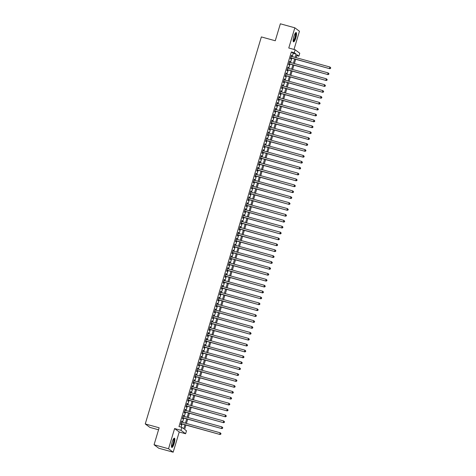 <?xml version="1.0" encoding="UTF-8"?>
<svg xmlns="http://www.w3.org/2000/svg" width="476" height="476" viewBox="0 0 476 476"><rect width="100%" height="100%" fill="white"/><g stroke="black" fill="none" stroke-linecap="round" stroke-linejoin="round"><path stroke-width="0.71" d="M174.133 443.531A4.825 1.136 105.5 0 0 174.442 438.158A4.825 1.136 105.5 0 0 172.181 442.079A4.825 1.136 105.5 0 0 171.872 447.458A4.825 1.136 105.5 0 0 174.133 443.531M295.822 37.925A4.825 1.136 105.5 0 0 296.131 32.547A4.825 1.136 105.5 0 0 293.87 36.473A4.825 1.136 105.5 0 0 293.561 41.846A4.825 1.136 105.5 0 0 295.822 37.925M185.914 425.056L184.611 429.411L186.485 430.804L185.604 433.755L180.975 430.31L181.862 427.359L183.736 428.757L184.926 424.788M179.232 431.994L174.603 428.549L168.546 448.755L154.063 444.751L158.686 448.196L173.169 452.2L179.232 431.994L185.604 433.755M158.55 429.786L149.875 427.388L145.251 423.943L261.366 36.92L275.265 40.763L280.352 23.8L294.834 27.804L288.771 48.011L295.144 49.772L299.767 53.223L298.88 56.168L297.006 54.77L296.143 57.661M293.995 49.456L299.458 31.249L294.834 27.804M296.762 55.585L298.88 56.168M168.546 448.755L173.169 452.2M181.772 422.17L182.04 421.272L181.731 421.04L180.666 424.58L180.981 424.812L181.291 423.777M183.546 416.268L183.813 415.37L183.498 415.137L182.439 418.678L182.748 418.91L183.058 417.88M185.313 410.372L185.58 409.473L185.271 409.241L184.206 412.781L184.521 413.013L184.831 411.978M187.086 404.469L187.354 403.571L187.038 403.339L185.979 406.879L186.289 407.111L186.598 406.082M188.853 398.573L189.121 397.674L188.811 397.442L187.746 400.982L188.062 401.214L188.371 400.179M190.626 392.67L190.894 391.772L190.578 391.54L189.519 395.08L189.829 395.312L190.138 394.283M192.393 386.768L192.661 385.875L192.352 385.643L191.287 389.178L191.602 389.416L191.911 388.38M194.166 380.871L194.434 379.973L194.119 379.741L193.06 383.281L193.369 383.513L193.678 382.484M195.934 374.969L196.201 374.077L195.892 373.838L194.827 377.379L195.142 377.611L195.452 376.581M197.707 369.073L197.974 368.174L197.659 367.942L196.6 371.482L196.909 371.714L197.219 370.679M199.474 363.17L199.741 362.272L199.432 362.04L198.367 365.58L198.682 365.812L198.992 364.783M201.241 357.274L201.515 356.375L201.199 356.143L200.14 359.683L200.45 359.915L200.759 358.88M203.014 351.371L203.282 350.473L202.972 350.241L201.907 353.781L202.223 354.013L202.532 352.984M204.781 345.475L205.055 344.576L204.739 344.344L203.68 347.885L203.99 348.117L204.299 347.081M206.554 339.572L206.822 338.674L206.513 338.442L205.448 341.982L205.763 342.214L206.072 341.185M208.321 333.67L208.595 332.778L208.28 332.54L207.221 336.08L207.53 336.318L207.839 335.282M210.095 327.774L210.362 326.875L210.053 326.643L208.988 330.183L209.303 330.415L209.613 329.38M211.862 321.871L212.135 320.979L211.82 320.741L210.761 324.281L211.07 324.513L211.38 323.484M213.635 315.975L213.903 315.076L213.593 314.844L212.528 318.385L212.843 318.617L213.153 317.581M215.402 310.072L215.676 309.174L215.36 308.942L214.301 312.482L214.611 312.714L214.92 311.685M217.175 304.176L217.443 303.277L217.133 303.045L216.068 306.586L216.384 306.818L216.693 305.782M218.942 298.274L219.216 297.375L218.9 297.143L217.841 300.683L218.151 300.915L218.46 299.886M220.715 292.377L220.983 291.479L220.674 291.247L219.609 294.787L219.924 295.019L220.233 293.984M222.482 286.475L222.756 285.576L222.441 285.344L221.382 288.884L221.691 289.116L222 288.087M224.255 280.572L224.523 279.68L224.208 279.442L223.149 282.982L223.464 283.22L223.774 282.185M226.023 274.676L226.29 273.777L225.981 273.545L224.916 277.086L225.231 277.318L225.541 276.282M227.796 268.773L228.064 267.875L227.748 267.643L226.689 271.183L226.998 271.415L227.314 270.386M229.563 262.877L229.831 261.978L229.521 261.746L228.456 265.287L228.772 265.519L229.081 264.483M231.336 256.975L231.604 256.076L231.288 255.844L230.229 259.384L230.539 259.616L230.848 258.587M233.103 251.078L233.371 250.18L233.061 249.948L231.996 253.488L232.312 253.72L232.621 252.685M234.876 245.176L235.144 244.277L234.829 244.045L233.77 247.585L234.079 247.817L234.388 246.788M236.643 239.273L236.911 238.381L236.602 238.149L235.537 241.683L235.852 241.921L236.161 240.886M238.416 233.377L238.684 232.478L238.369 232.246L237.31 235.787L237.619 236.019L237.929 234.989M240.184 227.474L240.451 226.582L240.142 226.344L239.077 229.884L239.392 230.116L239.702 229.087M241.957 221.578L242.225 220.68L241.909 220.447L240.85 223.988L241.159 224.22L241.469 223.185M243.724 215.676L243.992 214.777L243.682 214.545L242.617 218.085L242.933 218.317L243.242 217.288M245.497 209.779L245.765 208.881L245.449 208.649L244.39 212.189L244.7 212.421L245.009 211.386M247.264 203.877L247.532 202.978L247.222 202.746L246.157 206.286L246.473 206.519L246.782 205.489M249.037 197.98L249.305 197.082L248.99 196.85L247.931 200.39L248.24 200.622L248.549 199.587M250.804 192.078L251.072 191.179L250.763 190.947L249.698 194.488L250.013 194.72L250.322 193.69M252.572 186.175L252.845 185.283L252.53 185.051L251.471 188.585L251.78 188.823L252.09 187.788M254.345 180.279L254.612 179.381L254.303 179.149L253.238 182.689L253.553 182.921L253.863 181.886M256.112 174.377L256.385 173.484L256.07 173.246L255.011 176.786L255.32 177.018L255.63 175.989M257.885 168.48L258.153 167.582L257.843 167.35L256.778 170.89L257.094 171.122L257.403 170.087M259.652 162.578L259.926 161.679L259.61 161.447L258.551 164.988L258.861 165.22L259.17 164.19M261.425 156.681L261.693 155.783L261.383 155.551L260.318 159.091L260.634 159.323L260.943 158.288M263.192 150.779L263.466 149.88L263.151 149.648L262.092 153.189L262.401 153.421L262.71 152.391M264.965 144.882L265.233 143.984L264.924 143.752L263.859 147.292L264.174 147.524L264.483 146.489M266.733 138.98L267.006 138.082L266.691 137.85L265.632 141.39L265.941 141.622L266.251 140.593M268.506 133.078L268.773 132.185L268.464 131.947L267.399 135.487L267.714 135.725L268.024 134.69M270.273 127.181L270.546 126.283L270.231 126.051L269.172 129.591L269.481 129.823L269.791 128.788M272.046 121.279L272.314 120.38L271.998 120.148L270.939 123.689L271.255 123.921L271.564 122.891M273.813 115.382L274.081 114.484L273.771 114.252L272.706 117.792L273.022 118.024L273.331 116.989M275.586 109.48L275.854 108.582L275.539 108.349L274.479 111.89L274.789 112.122L275.104 111.092M277.353 103.584L277.621 102.685L277.312 102.453L276.247 105.993L276.562 106.225L276.871 105.19M279.126 97.681L279.394 96.783L279.079 96.551L278.02 100.091L278.329 100.323L278.644 99.294M280.894 91.779L281.161 90.886L280.852 90.654L279.787 94.189L280.102 94.426L280.412 93.391M282.667 85.882L282.934 84.984L282.619 84.752L281.56 88.292L281.869 88.524L282.179 87.495M284.434 79.98L284.702 79.087L284.392 78.849L283.327 82.39L283.642 82.628L283.952 81.592M286.207 74.083L286.475 73.185L286.159 72.953L285.1 76.493L285.41 76.725L285.719 75.69M287.974 68.181L288.242 67.283L287.932 67.051L286.867 70.591L287.183 70.823L287.492 69.793M289.747 62.285L290.015 61.386L289.7 61.154L288.64 64.694L288.95 64.926L289.259 63.891M292.258 56.59L293.234 53.318L291.36 51.926L178.964 426.561L181.862 427.359M181.082 427.145L182.034 423.985M182.516 422.373L183.801 418.083M184.283 416.476L185.575 412.186M186.056 410.574L187.342 406.284M187.824 404.677L189.115 400.387M189.597 398.775L190.882 394.485M191.364 392.873L192.655 388.589M193.137 386.976L194.422 382.686M194.904 381.074L196.189 376.784M196.677 375.177L197.962 370.887M198.444 369.275L199.73 364.985M200.218 363.378L201.503 359.088M201.985 357.476L203.27 353.186M203.758 351.58L205.043 347.29M205.525 345.677L206.81 341.387M207.298 339.775L208.583 335.491M209.065 333.878L210.35 329.588M210.838 327.976L212.123 323.686M212.605 322.079L213.891 317.789M214.373 316.177L215.664 311.887M216.146 310.281L217.431 305.991M217.913 304.378L219.204 300.088M219.686 298.482L220.971 294.192M221.453 292.579L222.744 288.289M223.226 286.677L224.511 282.387M224.993 280.78L226.284 276.491M226.766 274.878L228.052 270.588M228.534 268.982L229.825 264.692M230.307 263.079L231.592 258.789M232.074 257.183L233.365 252.893M233.847 251.28L235.132 246.99M235.614 245.384L236.905 241.094M237.387 239.482L238.672 235.192M239.154 233.579L240.445 229.289M240.927 227.683L242.213 223.393M242.695 221.78L243.98 217.49M244.468 215.884L245.753 211.594M246.235 209.981L247.52 205.691M248.008 204.085L249.293 199.795M249.775 198.183L251.06 193.893M251.548 192.28L252.833 187.996M253.315 186.384L254.6 182.094M255.088 180.481L256.374 176.191M256.856 174.585L258.141 170.295M258.629 168.683L259.914 164.393M260.396 162.786L261.681 158.496M262.163 156.884L263.454 152.594M263.936 150.987L265.221 146.697M265.703 145.085L266.994 140.795M267.476 139.182L268.761 134.892M269.243 133.286L270.535 128.996M271.017 127.384L272.302 123.094M272.784 121.487L274.075 117.197M274.557 115.585L275.842 111.295M276.324 109.688L277.615 105.398M278.097 103.786L279.382 99.496M279.864 97.889L281.155 93.599M281.637 91.987L282.923 87.697M283.404 86.085L284.696 81.795M285.178 80.188L286.463 75.898M286.945 74.286L288.236 69.996M288.718 68.389L290.003 64.099M290.485 62.487L291.77 58.197M291.514 56.382L291.782 55.484L291.473 55.252L290.408 58.792L290.723 59.024L291.032 57.995M174.603 428.549L180.975 430.31M291.36 51.926L294.257 52.723L295.144 49.772M154.063 444.751L159.151 427.787L145.251 423.943M295.655 59.274L294.37 63.564M293.888 65.17L292.603 69.46M292.115 71.073L290.83 75.363M290.348 76.969L289.063 81.259M288.575 82.872L287.29 87.162M286.808 88.774L285.523 93.064M285.035 94.67L283.75 98.96M283.268 100.573L281.982 104.863M281.495 106.469L280.209 110.759M279.727 112.372L278.442 116.662M277.96 118.268L276.669 122.558M276.187 124.171L274.902 128.46M274.42 130.073L273.129 134.357M272.647 135.969L271.362 140.259M270.88 141.872L269.589 146.162M269.107 147.768L267.821 152.058M267.339 153.671L266.048 157.961M265.566 159.567L264.281 163.857M263.799 165.47L262.508 169.759M262.026 171.366L260.741 175.656M260.259 177.268L258.968 181.558M258.486 183.171L257.201 187.455M256.719 189.067L255.428 193.357M254.946 194.97L253.66 199.26M253.178 200.866L251.887 205.156M251.405 206.768L250.12 211.058M249.638 212.665L248.353 216.955M247.865 218.567L246.58 222.857M246.098 224.464L244.813 228.754M244.325 230.366L243.04 234.656M242.558 236.269L241.272 240.559M240.785 242.165L239.499 246.455M239.017 248.067L237.732 252.357M237.244 253.964L235.959 258.254M235.477 259.866L234.192 264.156M233.704 265.763L232.419 270.053M231.937 271.665L230.652 275.955M230.17 277.562L228.879 281.851M228.397 283.464L227.111 287.754M226.63 289.366L225.338 293.656M224.856 295.263L223.571 299.553M223.089 301.165L221.798 305.455M221.316 307.062L220.031 311.352M219.549 312.964L218.258 317.254M217.776 318.86L216.491 323.15M216.009 324.763L214.718 329.053M214.236 330.665L212.95 334.949M212.469 336.562L211.177 340.852M210.695 342.464L209.41 346.754M208.928 348.361L207.637 352.651M207.155 354.263L205.87 358.553M205.388 360.159L204.097 364.449M203.615 366.062L202.33 370.352M201.848 371.958L200.563 376.248M200.075 377.861L198.79 382.151M198.308 383.763L197.022 388.053M196.534 389.66L195.249 393.95M194.767 395.562L193.482 399.852M192.994 401.458L191.709 405.748M191.227 407.361L189.942 411.651M189.454 413.257L188.169 417.547M187.687 419.16L186.402 423.45M295.15 57.388L296.131 54.121L294.257 52.723M185.414 423.176L186.699 418.886M187.181 417.273L188.466 412.984M188.948 411.377L190.239 407.087M190.721 405.475L192.006 401.185M192.488 399.578L193.78 395.288M194.262 393.676L195.547 389.386M196.029 387.779L197.32 383.489M197.802 381.877L199.087 377.587M199.569 375.975L200.86 371.685M201.342 370.078L202.627 365.788M203.109 364.176L204.4 359.886M204.882 358.279L206.167 353.989M206.649 352.377L207.941 348.087M208.423 346.48L209.708 342.19M210.19 340.578L211.481 336.288M211.963 334.682L213.248 330.392M213.73 328.779L215.021 324.489M215.503 322.877L216.788 318.587M217.27 316.98L218.555 312.69M219.043 311.078L220.328 306.788M220.81 305.181L222.096 300.892M222.584 299.279L223.869 294.989M224.351 293.383L225.636 289.093M226.124 287.48L227.409 283.19M227.891 281.578L229.176 277.294M229.664 275.681L230.949 271.391M231.431 269.779L232.716 265.489M233.204 263.882L234.489 259.593M234.971 257.98L236.257 253.69M236.739 252.084L238.03 247.794M238.512 246.181L239.797 241.891M240.279 240.285L241.57 235.995M242.052 234.382L243.337 230.092M243.819 228.48L245.11 224.19M245.592 222.584L246.877 218.294M247.359 216.681L248.65 212.391M249.132 210.785L250.418 206.495M250.9 204.882L252.191 200.592M252.673 198.986L253.958 194.696M254.44 193.083L255.731 188.793M256.213 187.187L257.498 182.897M257.98 181.285L259.271 176.995M259.753 175.382L261.038 171.092M261.52 169.486L262.811 165.196M263.293 163.583L264.579 159.293M265.061 157.687L266.346 153.397M266.834 151.784L268.119 147.495M268.601 145.888L269.886 141.598M270.374 139.986L271.659 135.696M272.141 134.089L273.426 129.799M273.914 128.187L275.199 123.897M275.681 122.284L276.967 117.994M277.454 116.388L278.74 112.098M279.222 110.486L280.507 106.196M280.995 104.589L282.28 100.299M282.762 98.687L284.047 94.397M284.535 92.79L285.82 88.5M286.302 86.888L287.587 82.598M288.069 80.985L289.36 76.701M289.842 75.089L291.128 70.799M291.61 69.187L292.901 64.897M293.383 63.29L294.668 59M293.234 53.318L296.131 54.121M291.431 55.389L291.782 55.484M289.664 61.285L290.015 61.386M287.891 67.187L288.242 67.283M286.124 73.09L286.475 73.185M284.35 78.986L284.702 79.087M282.583 84.889L282.934 84.984M280.81 90.785L281.161 90.886M279.043 96.688L279.394 96.783M277.27 102.584L277.621 102.685M275.503 108.486L275.854 108.582M273.73 114.389L274.081 114.484M271.963 120.285L272.314 120.38M270.19 126.188L270.546 126.283M268.422 132.084L268.773 132.185M266.649 137.986L267.006 138.082M264.882 143.883L265.233 143.984M263.109 149.785L263.466 149.88M261.342 155.682L261.693 155.783M259.569 161.584L259.926 161.679M257.802 167.487L258.153 167.582M256.029 173.383L256.385 173.484M254.261 179.285L254.612 179.381M252.488 185.182L252.845 185.283M250.721 191.084L251.072 191.179M248.948 196.981L249.305 197.082M247.181 202.883L247.532 202.978M245.408 208.78L245.765 208.881M243.641 214.682L243.992 214.777M241.867 220.584L242.225 220.68M240.1 226.481L240.451 226.582M238.333 232.383L238.684 232.478M236.56 238.28L236.911 238.381M234.793 244.182L235.144 244.277M233.02 250.078L233.371 250.18M231.253 255.981L231.604 256.076M229.48 261.883L229.831 261.978M227.712 267.78L228.064 267.875M225.939 273.682L226.29 273.777M224.172 279.579L224.523 279.68M222.399 285.481L222.756 285.576M220.632 291.377L220.983 291.479M218.859 297.28L219.216 297.375M217.092 303.176L217.443 303.277M215.319 309.079L215.676 309.174M213.551 314.981L213.903 315.076M211.778 320.878L212.135 320.979M210.011 326.78L210.362 326.875M208.238 332.676L208.595 332.778M206.471 338.579L206.822 338.674M204.698 344.475L205.055 344.576M202.931 350.378L203.282 350.473M201.158 356.274L201.515 356.375M199.39 362.177L199.741 362.272M197.617 368.079L197.974 368.174M195.85 373.975L196.201 374.077M194.077 379.878L194.434 379.973M192.31 385.774L192.661 385.875M190.543 391.677L190.894 391.772M188.77 397.573L189.121 397.674M187.003 403.475L187.354 403.571M185.229 409.372L185.58 409.473M183.462 415.274L183.813 415.37M181.689 421.177L182.04 421.272M290.681 57.893L329.779 68.711L290.717 57.763M330.445 68.312L329.469 68.479L329.91 67.003L330.749 67.818L330.445 68.312L330.749 67.818M291.163 56.287L329.91 67.003L330.624 67.723M329.779 68.711L330.57 68.407M295.394 33.04A4.177 0.988 -74.5 0 1 295.227 37.699A4.177 0.988 -74.5 0 1 293.18 41.049M293.156 40.722A3.867 0.91 105.5 0 0 294.876 37.574A3.867 0.91 105.5 0 0 295.209 33.308M293.347 41.656A4.79 1.13 105.5 0 0 295.352 37.788A4.79 1.13 105.5 0 0 295.852 32.6M173.704 438.652A4.177 0.988 -74.5 0 1 173.901 441.877A4.177 0.988 -74.5 0 1 172.08 446.44A4.177 0.988 -74.5 0 1 171.491 446.655M171.467 446.327A3.867 0.91 105.5 0 0 171.836 446.083A3.867 0.91 105.5 0 0 173.442 442.228A3.867 0.91 105.5 0 0 173.52 438.92M171.657 447.267A4.79 1.13 105.5 0 0 171.991 447A4.79 1.13 105.5 0 0 173.924 442.442A4.79 1.13 105.5 0 0 174.162 438.212M288.908 63.796L328.012 74.613L288.95 63.659M328.678 74.214L327.696 74.375L328.137 72.905L328.975 73.715L328.678 74.214L328.975 73.715M289.39 62.183L328.137 72.905L328.851 73.625M328.012 74.613L328.803 74.304M287.141 69.692L326.238 80.509L287.177 69.561M326.905 80.111L325.929 80.277L326.369 78.802L327.208 79.617L326.905 80.111L327.208 79.617M287.623 68.086L326.369 78.802L327.083 79.522M326.238 80.509L327.03 80.206M285.368 75.595L324.471 86.412L285.41 75.458M325.138 86.013L324.156 86.18L324.596 84.704L325.435 85.513L325.138 86.013L325.435 85.513M285.85 73.982L324.596 84.704L325.31 85.424M324.471 86.412L325.263 86.108M283.601 81.497L322.698 92.308L283.636 81.36M323.365 91.91L322.389 92.076L322.829 90.601L323.668 91.416L323.365 91.91L323.668 91.416M284.083 79.885L322.829 90.601L323.543 91.321M322.698 92.308L323.49 92.005M281.828 87.394L320.931 98.211L281.869 87.257M321.597 97.812L320.616 97.979L321.062 96.503L321.901 97.318L321.597 97.812L321.901 97.318M282.31 85.787L321.062 96.503L321.776 97.223M320.931 98.211L321.722 97.907M280.061 93.296L319.158 104.107L280.096 93.159M319.824 103.714L318.849 103.875L319.289 102.399L320.128 103.215L319.824 103.714L320.128 103.215M280.542 91.684L319.289 102.399L320.003 103.119M319.158 104.107L319.949 103.804M278.287 99.192L317.391 110.01L278.329 99.062M318.057 109.611L317.075 109.777L317.522 108.302L318.361 109.117L318.057 109.611L318.361 109.117M278.769 97.586L317.522 108.302L318.236 109.022M317.391 110.01L318.182 109.706M276.52 105.095L315.618 115.906L276.562 104.958M316.284 115.513L315.308 115.674L315.749 114.198L316.588 115.014L316.284 115.513L316.588 115.014M277.002 103.482L315.749 114.198L316.463 114.924M315.618 115.906L316.409 115.603M274.747 110.991L313.851 121.808L274.789 110.86M314.517 121.41L313.535 121.576L313.982 120.101L314.82 120.916L314.517 121.41L314.82 120.916M275.229 109.385L313.982 120.101L314.695 120.821M313.851 121.808L314.642 121.505M272.98 116.894L312.077 127.711L273.022 116.757M312.744 127.312L311.768 127.473L312.208 126.003L313.047 126.812L312.744 127.312L313.047 126.812M273.462 115.281L312.208 126.003L312.922 126.723M312.077 127.711L312.869 127.401M271.207 122.79L310.31 133.607L271.249 122.659M310.977 133.209L309.995 133.375L310.441 131.9L311.28 132.715L310.977 133.209L311.28 132.715M271.689 121.184L310.441 131.9L311.155 132.62M310.31 133.607L311.102 133.304M269.44 128.693L308.537 139.51L269.481 128.556M309.204 139.111L308.228 139.278L308.668 137.802L309.507 138.611L309.204 139.111L309.507 138.611M269.922 127.08L308.668 137.802L309.382 138.522M308.537 139.51L309.329 139.206M267.667 134.595L306.77 145.406L267.708 134.458M307.437 145.013L306.455 145.174L306.901 143.698L307.74 144.514L307.437 145.013L307.74 144.514M268.149 132.982L306.901 143.698L307.615 144.418M306.77 145.406L307.561 145.103M265.9 140.491L304.997 151.309L265.941 140.355M305.663 150.91L304.688 151.076L305.128 149.601L305.967 150.416L305.663 150.91L305.967 150.416M266.381 138.885L305.128 149.601L305.842 150.321M304.997 151.309L305.788 151.005M264.126 146.394L303.23 157.205L264.168 146.257M303.896 156.812L302.914 156.973L303.361 155.497L304.2 156.312L303.896 156.812L304.2 156.312M264.614 144.781L303.361 155.497L304.075 156.217M303.23 157.205L304.021 156.901M262.359 152.29L301.457 163.107L262.401 152.159M302.123 162.709L301.147 162.875L301.588 161.4L302.427 162.215L302.123 162.709L302.427 162.215M262.841 150.684L301.588 161.4L302.302 162.12M301.457 163.107L302.248 162.804M260.586 158.193L299.69 169.01L260.628 158.056M300.356 168.611L299.374 168.772L299.82 167.296L300.659 168.111L300.356 168.611L300.659 168.111M261.074 156.58L299.82 167.296L300.534 168.022M299.69 169.01L300.481 168.7M258.819 164.089L297.916 174.906L258.861 163.958M298.589 174.508L297.607 174.674L298.047 173.199L298.886 174.014L298.589 174.508L298.886 174.014M259.301 162.483L298.047 173.199L298.761 173.918M297.916 174.906L298.714 174.603M257.046 169.991L296.149 180.809L257.088 169.855M296.816 180.41L295.834 180.571L296.28 179.101L297.119 179.91L296.816 180.41L297.119 179.91M257.534 168.379L296.28 179.101L296.994 179.821M296.149 180.809L296.941 180.505M255.279 175.894L294.376 186.705L255.32 175.757M295.049 186.306L294.067 186.473L294.507 184.997L295.346 185.813L295.049 186.306L295.346 185.813M255.761 174.281L294.507 184.997L295.221 185.717M294.376 186.705L295.174 186.402M253.506 181.79L292.609 192.607L253.547 181.654M293.275 192.209L292.294 192.375L292.74 190.9L293.579 191.709L293.275 192.209L293.579 191.709M253.994 180.178L292.74 190.9L293.454 191.62M292.609 192.607L293.4 192.304M251.739 187.693L290.836 198.504L251.78 187.556M291.508 198.111L290.527 198.272L290.967 196.796L291.806 197.611L291.508 198.111L291.806 197.611M252.22 186.08L290.967 196.796L291.681 197.516M290.836 198.504L291.633 198.2M249.965 193.589L289.069 204.406L250.007 193.452M289.735 204.008L288.753 204.174L289.2 202.699L290.039 203.514L289.735 204.008L290.039 203.514M250.453 191.983L289.2 202.699L289.914 203.419M289.069 204.406L289.86 204.103M248.198 199.492L287.302 210.303L248.24 199.355M287.968 209.91L286.986 210.071L287.427 208.595L288.266 209.41L287.968 209.91L288.266 209.41M248.68 197.879L287.427 208.595L288.141 209.321M287.302 210.303L288.093 209.999M246.431 205.388L285.529 216.205L246.467 205.257M286.195 215.806L285.219 215.973L285.659 214.498L286.498 215.313L286.195 215.806L286.498 215.313M246.913 203.782L285.659 214.498L286.373 215.217M285.529 216.205L286.32 215.902M244.658 211.29L283.761 222.108L244.7 211.154M284.428 221.709L283.446 221.87L283.886 220.4L284.725 221.209L284.428 221.709L284.725 221.209M245.14 209.678L283.886 220.4L284.6 221.12M283.761 222.108L284.553 221.798M242.891 217.187L281.988 228.004L242.927 217.056M282.655 227.605L281.679 227.772L282.119 226.296L282.958 227.111L282.655 227.605L282.958 227.111M243.373 215.58L282.119 226.296L282.833 227.016M281.988 228.004L282.78 227.701M241.118 223.089L280.221 233.906L241.159 222.952M280.888 233.508L279.906 233.674L280.346 232.199L281.185 233.008L280.888 233.508L281.185 233.008M241.6 221.477L280.346 232.199L281.06 232.919M280.221 233.906L281.013 233.603M239.351 228.992L278.448 239.803L239.386 228.855M279.115 239.404L278.139 239.571L278.579 238.095L279.418 238.91L279.115 239.404L279.418 238.91M239.833 227.379L278.579 238.095L279.293 238.815M278.448 239.803L279.239 239.499M237.578 234.888L276.681 245.705L237.619 234.751M277.347 245.307L276.366 245.473L276.806 243.998L277.645 244.813L277.347 245.307L277.645 244.813M238.06 233.282L276.806 243.998L277.52 244.718M276.681 245.705L277.472 245.402M235.81 240.791L274.908 251.602L235.846 240.654M275.574 251.209L274.598 251.37L275.039 249.894L275.878 250.709L275.574 251.209L275.878 250.709M236.292 239.178L275.039 249.894L275.753 250.614M274.908 251.602L275.699 251.298M234.037 246.687L273.141 257.504L234.079 246.556M273.807 257.105L272.825 257.272L273.272 255.796L274.111 256.612L273.807 257.105L274.111 256.612M234.519 245.08L273.272 255.796L273.986 256.516M273.141 257.504L273.932 257.201M232.27 252.589L271.368 263.401L232.306 252.453M272.034 263.008L271.058 263.168L271.498 261.693L272.337 262.508L272.034 263.008L272.337 262.508M232.752 250.977L271.498 261.693L272.212 262.419M271.368 263.401L272.159 263.097M230.497 258.486L269.6 269.303L230.539 258.355M270.267 268.904L269.285 269.071L269.731 267.595L270.57 268.41L270.267 268.904L270.57 268.41M230.979 256.879L269.731 267.595L270.445 268.315M269.6 269.303L270.392 269M228.73 264.388L267.827 275.205L228.766 264.251M268.494 274.807L267.518 274.967L267.958 273.498L268.797 274.307L268.494 274.807L268.797 274.307M229.212 262.776L267.958 273.498L268.672 274.218M267.827 275.205L268.619 274.896M226.957 270.285L266.06 281.102L226.998 270.154M266.727 280.703L265.745 280.87L266.191 279.394L267.03 280.209L266.727 280.703L267.03 280.209M227.439 268.678L266.191 279.394L266.905 280.114M266.06 281.102L266.852 280.798M225.19 276.187L264.287 287.004L225.231 276.05M264.954 286.606L263.978 286.772L264.418 285.297L265.257 286.106L264.954 286.606L265.257 286.106M225.672 274.575L264.418 285.297L265.132 286.017M264.287 287.004L265.078 286.701M223.417 282.089L262.52 292.901L223.458 281.953M263.186 292.502L262.205 292.669L262.651 291.193L263.49 292.008L263.186 292.502L263.49 292.008M223.898 280.477L262.651 291.193L263.365 291.913M262.52 292.901L263.311 292.597M221.649 287.986L260.747 298.803L221.691 287.849M261.413 298.404L260.437 298.571L260.878 297.095L261.717 297.911L261.413 298.404L261.717 297.911M222.131 286.379L260.878 297.095L261.592 297.815M260.747 298.803L261.538 298.5M219.876 293.888L258.98 304.7L219.918 293.751M259.646 304.307L258.664 304.467L259.111 302.992L259.95 303.807L259.646 304.307L259.95 303.807M220.358 292.276L259.111 302.992L259.825 303.712M258.98 304.7L259.771 304.396M218.109 299.785L257.207 310.602L218.151 299.654M257.873 310.203L256.897 310.37L257.337 308.894L258.176 309.709L257.873 310.203L258.176 309.709M218.591 298.178L257.337 308.894L258.051 309.614M257.207 310.602L257.998 310.298M216.336 305.687L255.439 316.498L216.378 305.55M256.106 316.106L255.124 316.266L255.57 314.791L256.409 315.606L256.106 316.106L256.409 315.606M216.818 304.075L255.57 314.791L256.284 315.517M255.439 316.498L256.231 316.195M214.569 311.584L253.666 322.401L214.611 311.453M254.333 322.002L253.357 322.169L253.797 320.693L254.636 321.508L254.333 322.002L254.636 321.508M215.051 309.977L253.797 320.693L254.511 321.413M253.666 322.401L254.458 322.097M212.796 317.486L251.899 328.303L212.837 317.349M252.566 327.904L251.584 328.065L252.03 326.595L252.869 327.405L252.566 327.904L252.869 327.405M213.284 315.874L252.03 326.595L252.744 327.315M251.899 328.303L252.691 327.994M211.029 323.388L250.126 334.2L211.07 323.252M250.792 333.801L249.817 333.968L250.257 332.492L251.096 333.307L250.792 333.801L251.096 333.307M211.511 321.776L250.257 332.492L250.971 333.212M250.126 334.2L250.917 333.896M209.256 329.285L248.359 340.102L209.297 329.148M249.025 339.703L248.044 339.87L248.49 338.394L249.329 339.204L249.025 339.703L249.329 339.204M209.743 327.672L248.49 338.394L249.204 339.114M248.359 340.102L249.15 339.799M207.488 335.187L246.586 345.998L207.53 335.05M247.258 345.606L246.276 345.766L246.717 344.291L247.556 345.106L247.258 345.606L247.556 345.106M207.97 333.575L246.717 344.291L247.431 345.011M246.586 345.998L247.383 345.695M205.715 341.084L244.819 351.901L205.757 340.947M245.485 351.502L244.503 351.669L244.95 350.193L245.789 351.008L245.485 351.502L245.789 351.008M206.203 339.477L244.95 350.193L245.664 350.913M244.819 351.901L245.61 351.597M203.948 346.986L243.046 357.797L203.99 346.849M243.718 357.405L242.736 357.565L243.176 356.09L244.015 356.905L243.718 357.405L244.015 356.905M204.43 345.374L243.176 356.09L243.89 356.81M243.046 357.797L243.843 357.494M202.175 352.883L241.278 363.7L202.217 352.752M241.945 363.301L240.963 363.468L241.409 361.992L242.248 362.807L241.945 363.301L242.248 362.807M202.663 351.276L241.409 361.992L242.123 362.712M241.278 363.7L242.07 363.396M200.408 358.785L239.511 369.602L200.45 358.648M240.178 369.203L239.196 369.364L239.636 367.888L240.475 368.704L240.178 369.203L240.475 368.704M200.89 357.173L239.636 367.888L240.35 368.614M239.511 369.602L240.303 369.293M198.635 364.681L237.738 375.499L198.676 364.551M238.405 375.1L237.429 375.267L237.869 373.791L238.708 374.606L238.405 375.1L238.708 374.606M199.123 363.075L237.869 373.791L238.583 374.511M237.738 375.499L238.53 375.195M196.868 370.584L235.971 381.401L196.909 370.447M236.637 381.002L235.656 381.169L236.096 379.693L236.935 380.502L236.637 381.002L236.935 380.502M197.35 368.971L236.096 379.693L236.81 380.413M235.971 381.401L236.762 381.097M195.1 376.486L234.198 387.297L195.136 376.349M234.864 386.899L233.889 387.065L234.329 385.59L235.168 386.405L234.864 386.899L235.168 386.405M195.582 374.874L234.329 385.59L235.043 386.31M234.198 387.297L234.989 386.994M193.327 382.383L232.431 393.2L193.369 382.246M233.097 392.801L232.115 392.968L232.556 391.492L233.395 392.301L233.097 392.801L233.395 392.301M193.809 380.77L232.556 391.492L233.27 392.212M232.431 393.2L233.222 392.896M191.56 388.285L230.658 399.096L191.596 388.148M231.324 398.704L230.348 398.864L230.789 397.389L231.628 398.204L231.324 398.704L231.628 398.204M192.042 386.673L230.789 397.389L231.503 398.109M230.658 399.096L231.449 398.793M189.787 394.182L228.891 404.999L189.829 394.045M229.557 404.6L228.575 404.767L229.015 403.291L229.854 404.106L229.557 404.6L229.854 404.106M190.269 392.575L229.015 403.291L229.73 404.011M228.891 404.999L229.682 404.695M188.02 400.084L227.117 410.895L188.056 399.947M227.784 410.502L226.808 410.663L227.248 409.187L228.087 410.003L227.784 410.502L228.087 410.003M188.502 398.471L227.248 409.187L227.962 409.913M227.117 410.895L227.909 410.592M186.247 405.98L225.35 416.797L186.289 405.849M226.017 416.399L225.035 416.565L225.475 415.09L226.314 415.905L226.017 416.399L226.314 415.905M186.729 404.374L225.475 415.09L226.189 415.81M225.35 416.797L226.142 416.494M184.48 411.883L223.577 422.7L184.515 411.746M224.244 422.301L223.268 422.462L223.708 420.992L224.547 421.801L224.244 422.301L224.547 421.801M184.962 410.27L223.708 420.992L224.422 421.712M223.577 422.7L224.369 422.39M182.707 417.779L221.81 428.596L182.748 417.648M222.476 428.198L221.495 428.364L221.941 426.889L222.78 427.704L222.476 428.198L222.78 427.704M183.189 416.173L221.941 426.889L222.655 427.609M221.81 428.596L222.601 428.293M180.94 423.682L220.037 434.499L180.975 423.545M220.703 434.1L219.728 434.267L220.168 432.791L221.007 433.6L220.703 434.1L221.007 433.6M181.421 422.069L220.168 432.791L220.882 433.511M220.037 434.499L220.828 434.195"/></g></svg>
